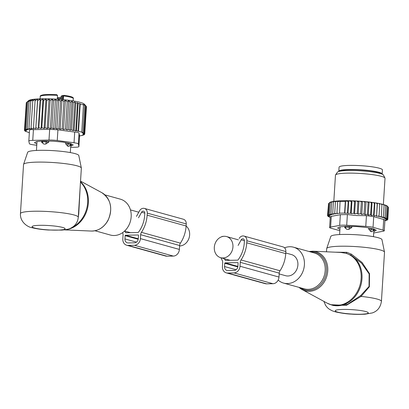 <?xml version="1.0" encoding="UTF-8"?>
<svg xmlns="http://www.w3.org/2000/svg" width="409" height="409" viewBox="0 0 409 409"><rect width="100%" height="100%" fill="white"/><g stroke="black" fill="none" stroke-linecap="round" stroke-linejoin="round"><path stroke-width="0.61" d="M186.121 226.044A10.966 9.208 105.5 0 1 189.633 234.93A10.966 9.208 105.5 0 1 179.597 245.962M279.183 273.928L285.651 275.722A10.966 9.208 -74.5 0 0 297.9 264.966A10.966 9.208 -74.5 0 0 291.515 254.587L285.768 252.992M214.301 247.317A10.966 9.208 -74.5 0 0 220.686 257.696A10.966 9.208 -74.5 0 0 232.941 246.944A10.966 9.208 -74.5 0 0 226.55 236.566A10.966 9.208 -74.5 0 0 214.301 247.317M278.166 280.083A18.62 15.634 -74.5 0 0 283.606 283.094A18.62 15.634 -74.5 0 0 300.39 276.172A18.62 15.634 -74.5 0 0 303.023 256.044A18.62 15.634 -74.5 0 0 293.56 247.21A18.62 15.634 -74.5 0 0 284.572 247.823M333.678 305.574L347.573 304.337L360.646 295.574L369.036 286.469L369.153 273.928L361.525 263.125L350.712 255.098L346.213 253.34L340.728 252.435M330.62 304.685L346.254 305.426L361.086 296.413L360.646 295.574M384.501 252.108A28.967 3.829 -176.4 0 0 380.222 249.94A28.967 3.829 -176.4 0 0 348.34 246.264A28.967 3.829 -176.4 0 0 326.725 248.473L330.815 236.417A25.639 3.39 -176.4 0 1 349.951 234.464A25.639 3.39 -176.4 0 1 378.167 237.716A25.639 3.39 -176.4 0 1 381.955 239.638L384.501 252.108A28.967 3.829 -176.4 0 1 384.511 252.246L381.423 301.367A28.967 3.829 -176.4 0 0 377.129 299.061A28.967 3.829 -176.4 0 0 361.086 296.413L369.358 286.796L369.526 273.687L362.077 262.476L351.408 254.158L350.712 255.098A26.897 22.582 -74.5 0 1 359.992 266.024A26.897 22.582 -74.5 0 1 356.188 295.099A26.897 22.582 -74.5 0 1 331.939 305.094L327.19 303.176A26.805 22.505 -74.5 0 0 353.805 296.776A26.805 22.505 -74.5 0 0 359.133 265.845A26.805 22.505 105.5 0 0 346.213 253.34L346.852 252.322L335.257 252.189M351.408 254.158L346.852 252.322M326.725 248.473A28.967 3.829 -176.4 0 0 326.694 248.611L326.494 251.801M382.134 174.173A21.723 2.873 -176.4 0 0 382.18 174.019L382.435 169.924A21.723 2.873 -176.4 0 0 371.505 166.724A21.723 2.873 -176.4 0 0 339.071 167.194L338.816 171.289A21.723 2.873 -176.4 0 0 338.841 171.453M382.18 174.019A21.723 2.873 -176.4 0 0 371.249 170.819A21.723 2.873 -176.4 0 0 338.816 171.289M372.113 231.566L370.615 231.428A3.308 0.787 -84.5 0 0 371.183 229.321L368.708 229.081L370.615 231.428M373.586 229.986A3.308 0.44 -176.4 0 0 373.657 229.919A3.308 0.44 -176.4 0 0 373.662 229.899A3.308 0.44 -176.4 0 0 371.183 229.321L371.239 228.386M368.78 227.925L368.708 229.081M351.868 226.428L351.801 227.501L349.306 227.276A3.308 0.44 -176.4 0 0 345.395 227.353L344.761 227.644L347.021 229.429A3.308 3.185 -114.5 0 1 345.395 227.353L345.457 226.412M351.801 227.501L348.8 229.393L347.021 229.429M344.838 226.463L344.761 227.644M384.895 220.85L386.868 220.057M329.905 202.343A29.376 3.885 3.6 0 1 330.319 202.158L329.235 203.002L329.905 202.343M330.723 202.153L330.319 202.158M330.896 201.959A29.376 3.885 3.6 0 1 331.546 201.785L330.298 202.629L330.896 201.959M332.149 201.77L331.546 201.785M332.272 201.622A29.376 3.885 3.6 0 1 333.202 201.453L331.714 202.302L332.272 201.622M333.887 201.438L333.202 201.453M333.969 201.335A29.376 3.885 3.6 0 1 335.339 201.167L333.442 202.026L333.969 201.335M335.912 201.156L335.339 201.167M345.61 200.988L348.238 201.412L348.724 200.732L347.921 213.421L347.502 213.089L344.838 213.268L345.61 200.988L345.324 201.397L340.048 201.499L340.334 201.09L337.65 201.627L338.136 200.942L335.446 201.795L335.953 201.105A29.376 3.885 3.6 0 1 351.817 200.788L352.773 200.819A29.376 3.885 3.6 0 1 355.094 200.916L356.541 200.988A29.376 3.885 3.6 0 1 356.939 201.008A29.376 3.885 3.6 0 1 358.483 201.1L360.201 201.213A29.376 3.885 3.6 0 1 361.939 201.34L363.79 201.494A29.376 3.885 3.6 0 1 365.375 201.637L367.195 201.816A29.376 3.885 3.6 0 1 368.601 201.964L370.355 202.169A29.376 3.885 3.6 0 1 371.699 202.337L373.356 202.557A29.376 3.885 3.6 0 1 374.618 202.741L376.157 202.982A29.376 3.885 3.6 0 1 377.323 203.176L378.729 203.431A29.376 3.885 3.6 0 1 379.777 203.636L379.061 215.983L376.582 216.325L377.21 203.846L376.157 202.982M379.782 203.815L381.03 203.902A29.376 3.885 3.6 0 1 381.95 204.111L381.362 216.468L378.882 216.775L379.061 215.983M381.991 204.296L383.034 204.388A29.376 3.885 3.6 0 1 383.811 204.602L384.082 205.298L383.345 216.969L380.902 217.24L381.362 216.468M383.887 204.797L384.711 204.878A29.376 3.885 3.6 0 1 385.339 205.098L385.728 205.804L384.997 217.481L382.614 217.716L383.345 216.969M385.452 205.303L386.04 205.374A29.376 3.885 3.6 0 1 386.51 205.589L387.011 206.315L386.28 217.987L383.995 218.191L384.997 217.481M387.001 205.86L387.308 206.075A29.376 3.885 3.6 0 0 387.001 205.86L386.669 205.814M386.853 220.293L385.462 220.415L387.533 219.884L385.917 220.011L387.814 219.444L385.994 219.582L387.701 218.973L388.432 207.302L387.517 206.33M330.252 217.378L329.087 216.816M328.545 203.59L327.537 215.523L329.378 215.906L327.819 215.083L328.555 203.411M351.817 200.788L351.311 201.484L348.724 200.732M351.991 200.834L351.183 213.631L350.574 213.155L351.311 201.484M352.773 200.819L354.567 201.601L355.094 200.916M355.436 201.008L354.623 213.876L353.836 213.278L354.567 201.601M356.541 200.988L357.926 201.78L358.483 201.1M358.979 201.238L358.166 214.163L357.19 213.452L357.926 201.78M360.201 201.213L361.341 202.01L361.939 201.34M362.573 201.519L361.76 214.474L360.605 213.682L361.341 202.01M363.79 201.494L364.772 202.291L365.375 201.637M366.029 201.831L365.217 214.797L364.036 213.963L364.772 202.291M365.217 214.797L367.379 214.296L368.115 202.619L367.195 201.816M368.601 201.964L368.115 202.619M369.123 202.164L368.304 215.129L367.379 214.296M368.304 215.129L370.595 214.664L371.331 202.992L370.355 202.169M371.699 202.337L371.331 202.992M372.072 202.532L371.254 215.497L370.595 214.664M371.254 215.497L373.642 215.073L374.378 203.401L373.356 202.557M374.618 202.741L374.378 203.401M374.843 202.93L374.025 215.896L373.642 215.073M374.025 215.896L376.474 215.517M377.323 203.176L377.21 203.846M376.582 216.325L377.395 203.36M378.729 203.431L379.792 204.311M381.03 203.902L382.093 204.797M383.034 204.388L384.082 205.298M384.711 204.878L385.728 205.804M386.04 205.374L387.011 206.315M388.417 207.598L387.814 219.444M327.819 215.083L329.833 215.502L328.499 214.674L330.717 215.098L329.567 214.301L331.955 214.684L330.978 213.973L333.499 214.296L332.706 213.697L335.319 213.948L334.71 213.472L337.338 213.631L336.914 213.299L337.65 201.627M336.914 213.299L339.562 213.375L340.048 201.499M339.317 213.176L344.593 213.069L345.324 201.397M347.502 213.089L348.238 201.412M347.921 213.421L350.574 213.155M384.271 230.768A8.277 1.094 3.6 0 0 383.044 230.109L373.044 227.332A8.277 1.094 3.6 0 0 365.774 226.366L346.709 225.257L347.379 214.551L356.3 215.543L366.449 215.661L373.714 216.632L384.956 219.858L384.271 230.768A8.277 1.094 3.6 0 1 383.279 231.218L374.209 232.89A8.277 1.094 3.6 0 1 373.703 232.966M346.709 225.257A8.277 1.094 -176.4 0 0 339.674 225.4L330.61 227.067A8.277 1.094 -176.4 0 0 329.618 227.516A8.277 1.094 -176.4 0 0 330.84 228.176L339.848 230.676M330.61 227.067L331.28 216.361L340.349 214.694L347.379 214.551M335.549 174.94L337.394 172.199A23.155 3.062 3.6 0 1 359.22 170.742A23.155 3.062 3.6 0 1 383.473 175.098L384.961 178.048A24.826 3.282 -176.4 0 0 358.954 173.38A24.826 3.282 -176.4 0 0 335.549 174.94A24.826 3.282 -176.4 0 0 335.462 175.19L333.81 201.443M373.795 231.433A4.136 0.547 -176.4 0 0 374.317 231.3L376.132 230.4A4.136 0.547 -176.4 0 0 376.244 230.282A4.136 0.547 -176.4 0 0 376.07 230.114L373.826 228.974A4.136 0.547 -176.4 0 0 372.701 228.662L366.991 227.593A4.136 0.547 -176.4 0 0 365.114 227.343L357.466 226.627A4.136 0.547 -176.4 0 0 355.334 226.504L347.803 226.335A4.136 0.547 -176.4 0 0 345.983 226.371L340.585 226.796A4.136 0.547 -176.4 0 0 339.572 226.985L337.752 227.885A4.136 0.547 -176.4 0 0 337.64 228.002A4.136 0.547 -176.4 0 0 337.814 228.176L337.834 227.849M339.935 229.25L337.814 228.176M331.28 216.361L330.303 216.606L329.618 227.516M383.371 204.48L385.017 178.309A24.826 3.282 -176.4 0 0 384.961 178.048M334.71 213.472L335.446 201.795M329.076 216.98L330.267 217.245L328.166 216.479L329.598 216.78L327.655 215.993L329.301 216.33L327.537 215.523M354.623 213.876L357.19 213.452M351.183 213.631L353.836 213.278M387.533 219.884L387.553 219.521M386.28 217.987L385.027 218.667L387.185 218.488L385.697 219.132L387.701 218.973M387.185 218.488L387.921 206.816M361.76 214.474L364.036 213.963M358.166 214.163L360.605 213.682M332.706 213.697L333.442 202.026M330.978 213.973L331.714 202.302M329.567 214.301L330.298 202.629M328.499 214.674L329.235 203.002M327.655 215.993L327.681 215.589M328.166 216.479L328.187 216.213M220.947 257.767A30 25.189 105.5 0 0 222.184 260.339A4.136 3.476 105.5 0 1 222.675 262.675L222.43 266.591A6.621 5.557 105.5 0 0 226.284 272.859L265.262 283.672A6.621 5.557 105.5 0 0 266.617 283.846L272.951 283.718A6.621 5.557 105.5 0 0 278.989 277.057L279.235 273.14A4.136 3.476 105.5 0 1 280.022 270.773A30 25.189 105.5 0 0 285.733 253.616L285.86 251.571A4.964 4.172 105.5 0 0 282.967 246.872L243.989 236.059A4.964 4.172 105.5 0 1 246.883 240.758L285.86 251.571M246.883 240.758L246.755 242.803A30 25.189 105.5 0 1 241.044 259.96A4.136 3.476 105.5 0 0 240.257 262.327L240.011 266.244A6.621 5.557 105.5 0 1 233.974 272.905L272.951 283.718M224.331 258.708A27.101 22.756 105.5 0 0 225.165 260.104A0.828 0.695 105.5 0 0 225.691 260.395L237.522 260.16A0.828 0.695 105.5 0 0 238.084 259.848A27.101 22.756 105.5 0 0 244.291 242.854L244.418 240.809A2.071 1.738 105.5 0 0 243.217 238.851A2.071 1.738 105.5 0 0 241.203 239.848L244.424 240.743M238.115 245.431L241.203 239.848M225.119 262.859L237.782 262.609A0.414 0.348 105.5 0 1 238.104 263.007L237.9 266.285A4.136 3.476 105.5 0 1 234.127 270.446L227.798 270.574A4.136 3.476 105.5 0 1 226.949 270.467A4.136 3.476 105.5 0 1 224.536 266.55L224.745 263.278A0.414 0.348 105.5 0 1 225.119 262.859L237.89 266.402M239.163 238.457A4.964 4.172 105.5 0 1 243.989 236.059M221.335 236.893A4.964 4.172 105.5 0 1 223.585 236.33M233.974 272.905L227.644 273.028A6.621 5.557 105.5 0 1 226.284 272.859M104.903 194.873L120.328 199.152A18.62 15.634 105.5 0 1 128.682 225.65A18.62 15.634 105.5 0 1 110.374 235.037L94.949 230.758M20.45 213.626A28.967 3.829 -176.4 0 1 41.595 211.269A28.967 3.829 -176.4 0 1 73.973 214.955A28.967 3.829 -176.4 0 1 78.267 217.266L81.355 168.145A28.967 3.829 -176.4 0 0 81.345 168.007L78.799 155.532A25.639 3.39 -176.4 0 0 75.011 153.61A25.639 3.39 -176.4 0 0 46.795 150.359A25.639 3.39 -176.4 0 0 27.659 152.317L23.569 164.372A28.967 3.829 -176.4 0 0 23.538 164.505L20.45 213.626C19.883 222.578 28.661 227.435 31.974 227.685C38.645 229.383 45.547 229.832 48.436 230.016L61.79 230.109C68.385 229.403 69.673 229.03 73.088 226.75C76.176 224.403 77.899 221.238 78.267 217.266L78.257 217.363M81.345 168.007A28.967 3.829 -176.4 0 0 77.066 165.834A28.967 3.829 -176.4 0 0 45.184 162.158A28.967 3.829 -176.4 0 0 23.569 164.372M78.4 214.439L78.748 213.953L80.241 185.839M78.748 213.953L78.283 217.24M65.629 143.748L67.536 146.1A3.308 0.787 -84.5 0 0 68.104 143.988L65.629 143.748L65.701 142.593M69.034 146.233L67.536 146.1M41.687 142.312L43.942 144.096A3.308 3.185 -114.5 0 1 42.321 142.02L41.687 142.312L41.759 141.131M48.789 141.095L48.722 142.168L45.721 144.06L43.942 144.096M62.96 99.653L63.18 96.151A3.103 0.409 3.6 0 1 62.966 96.222L62.822 98.472A3.103 0.409 3.6 0 1 62.383 98.533A3.103 0.409 3.6 0 1 57.342 98.16M62.966 96.222L62.265 95.624L63.63 95.481A0.828 0.798 -116.4 0 0 63.18 96.151L63.543 95.972L63.308 99.684M60.931 98.574L61.074 96.273A4.55 0.603 3.6 0 1 61.197 96.151L62.153 95.675A12.413 1.641 3.6 0 1 62.265 95.624M57.792 98.267L57.822 97.828A4.55 0.603 3.6 0 1 60.992 97.582M57.822 97.828L57.347 98.058M57.516 95.409A16.549 2.188 -176.4 0 0 42.429 95.583A16.549 2.188 -176.4 0 0 40.256 96.514C39.898 95.875 40.813 95.323 43.006 94.862C46.181 94.377 50.731 94.3 56.662 94.637L57.516 95.409L57.275 99.203M64.075 95.328C70.88 96.253 73.952 97.342 73.293 98.595A16.549 2.188 -176.4 0 0 63.543 95.972L63.865 95.363M68.993 146.258L69.116 146.187A3.308 3.211 -118.5 0 0 70.506 144.653A3.308 0.44 -176.4 0 0 70.578 144.587A3.308 0.44 -176.4 0 0 70.583 144.566A3.308 0.44 -176.4 0 0 68.104 143.988L68.16 143.053M46.283 141.039L46.227 141.943A3.308 0.44 -176.4 0 0 42.321 142.02L42.378 141.085M45.721 144.06A3.308 0.675 95.2 0 0 46.227 141.943L48.722 142.168M65.394 100.154L63.901 101.519L62.183 128.748L63.538 129.597L65.491 129.091L67.204 101.867L65.394 100.154L63.538 129.597M26.283 103.012L24.453 130.353L25.997 131.161L24.698 130.814L24.719 130.497M24.453 130.353L26.053 130.752L24.591 129.909L26.304 102.679L28.64 100.629A28.139 3.722 -176.4 0 1 56.672 99.162A28.139 3.722 -176.4 0 1 84.3 104.131L86.212 106.263L84.499 133.487L82.858 133.339L83.896 133.017L82.26 132.782L82.976 132.557L78.508 131.192L76.457 130.747L75.742 130.977L74.126 130.307L73.093 130.629L71.488 129.878L70.143 130.282L68.6 129.474L66.948 129.934L65.491 129.091M28.333 100.895L26.841 102.255L25.128 129.484L26.483 130.338L24.591 129.909M63.901 101.519L61.969 99.801L60.496 101.217L58.738 99.545L57.035 100.967L55.471 99.331L53.569 100.767L52.219 99.167L50.133 100.624L49.024 99.06L46.784 100.537L45.926 99.009L43.559 100.507L42.965 99.009L40.506 100.537L40.184 99.065L37.659 100.624L37.623 99.172L35.062 100.772L35.307 99.336L32.74 100.972L33.267 99.545L30.736 101.222L31.539 99.806L29.075 101.524L30.138 100.113L27.766 101.872L29.09 100.461L26.841 102.255M84.98 104.893L86.212 106.263L84.663 104.689L85.609 105.793L84.034 104.54L84.689 105.328L83.088 104.392L83.472 104.862L80.22 103.963L79.837 103.492L78.17 103.518L77.516 102.731L75.839 103.083L74.893 101.979L73.201 102.654L71.969 101.284L70.312 102.245L68.789 100.665L67.204 101.867M61.969 99.801L60.113 129.275L62.183 128.748M25.128 129.484L27.234 129.929L26.053 129.101L27.766 101.872M26.053 129.101L28.287 129.587L27.357 128.753L29.075 101.524M27.357 128.753L29.683 129.28L29.024 128.452L30.736 101.222M29.024 128.452L31.416 129.019L31.028 128.201L32.74 100.972M31.028 128.201L33.451 128.804L35.062 100.772M37.623 99.172L35.767 128.646L37.659 100.624M40.184 99.065L38.334 128.533L38.789 127.766L40.506 100.537M42.965 99.009L41.11 128.477L41.846 127.736L43.559 100.507M45.926 99.009L44.07 128.477L45.072 127.766L46.784 100.537M49.024 99.06L47.168 128.533L48.42 127.853L50.133 100.624M52.219 99.167L50.363 128.641L51.856 127.997L53.569 100.767M55.471 99.331L53.615 128.804L55.322 128.196L57.035 100.967M58.738 99.545L56.882 129.014L58.784 128.446L60.496 101.217M68.789 100.665L66.948 129.934M70.312 102.245L68.6 129.474M71.969 101.284L70.143 130.282M73.201 102.654L71.488 129.878M74.893 101.979L73.093 130.629M75.839 103.083L74.126 130.307M77.516 102.731L75.742 130.977M78.17 103.518L76.457 130.747M79.837 103.492L78.083 131.33M80.22 103.963L78.508 131.192M83.472 104.862L81.759 132.092M84.689 105.328L82.976 132.557M85.609 105.793L83.896 133.017M86.207 106.396L86.457 106.723L84.74 133.947L83.155 133.891L84.499 133.487M29.341 132.792L25.312 131.11M79.453 135.972L81.841 135.471M84.74 133.947L83.088 134.413L84.602 134.392L82.654 134.904L84.07 134.817L81.836 135.553M78.906 146.57A8.277 1.094 3.6 0 0 78.906 146.529L78.364 143.968L79.039 133.262L79.576 135.829L78.906 146.57A8.277 1.094 3.6 0 1 74.98 147.255L70.639 147.337M79.576 135.854L78.906 146.529M25.297 131.284L26.299 131.565L24.698 130.814M84.07 134.817L84.085 134.53M84.602 134.392L84.627 133.983M78.364 143.968A8.277 1.094 -176.4 0 0 74.034 142.767L57.25 140.522A8.277 1.094 -176.4 0 0 48.993 140.047L32.751 140.369A8.277 1.094 -176.4 0 0 28.824 141.049A8.277 1.094 -176.4 0 0 28.824 141.09L29.366 143.656A8.277 1.094 3.6 0 0 33.696 144.858L36.774 145.267M32.751 140.369L33.426 129.663L49.668 129.341L57.925 129.822L74.704 132.061C77.419 132.158 78.86 132.562 79.039 133.262M73.068 144.822L73.053 145.067A4.136 0.547 -176.4 0 0 73.165 144.95A4.136 0.547 -176.4 0 0 72.996 144.781L70.747 143.641A4.136 0.547 -176.4 0 0 69.627 143.329L63.916 142.26A4.136 0.547 -176.4 0 0 62.035 142.01L54.392 141.294A4.136 0.547 -176.4 0 0 52.255 141.171L44.724 141.003A4.136 0.547 -176.4 0 0 42.904 141.039L37.51 141.463A4.136 0.547 -176.4 0 0 36.493 141.652L34.673 142.557A4.136 0.547 -176.4 0 0 34.56 142.669A4.136 0.547 -176.4 0 0 34.734 142.843L34.755 142.516M73.053 145.067L71.238 145.967L71.365 143.953M70.721 146.1A4.136 0.547 -176.4 0 0 71.238 145.967M36.861 143.917L34.734 142.843M33.426 129.663C30.844 129.454 29.535 129.694 29.499 130.384L28.824 141.049M60.113 129.275L58.784 128.446M56.882 129.014L55.322 128.196M53.615 128.804L51.856 127.997M50.363 128.641L48.42 127.853M47.168 128.533L45.072 127.766M44.07 128.477L41.846 127.736M41.11 128.477L38.789 127.766M38.334 128.533L35.946 127.853M35.767 128.646L33.349 127.997M141.437 232.327A30 25.189 -74.5 0 0 147.143 215.17L147.276 213.125A4.964 4.172 -74.5 0 0 144.382 208.421L183.36 219.234A4.964 4.172 -74.5 0 1 186.253 223.938L186.121 225.983A30 25.189 -74.5 0 1 180.415 243.14L141.437 232.327A4.136 3.476 -74.5 0 0 140.65 234.694L140.405 238.611A6.621 5.557 -74.5 0 1 134.362 245.272L128.032 245.395A6.621 5.557 -74.5 0 1 126.678 245.226A6.621 5.557 -74.5 0 1 122.818 238.958L123.068 235.042A4.136 3.476 -74.5 0 0 122.572 232.701A30 25.189 -74.5 0 1 122.562 232.68M180.415 243.14A4.136 3.476 -74.5 0 0 179.628 245.507L179.377 249.424L140.405 238.611M138.508 217.798L141.596 212.215A2.071 1.738 -74.5 0 1 143.605 211.213A2.071 1.738 -74.5 0 1 144.812 213.171L144.684 215.221A27.101 22.756 -74.5 0 1 138.477 232.21A0.828 0.695 -74.5 0 1 137.91 232.527L126.084 232.762A0.828 0.695 -74.5 0 1 125.558 232.47A27.101 22.756 -74.5 0 1 124.725 231.075M138.17 234.976L125.512 235.226A0.414 0.348 -74.5 0 0 125.134 235.64L124.929 238.917A4.136 3.476 -74.5 0 0 127.342 242.834A4.136 3.476 -74.5 0 0 128.191 242.941L134.52 242.813A4.136 3.476 -74.5 0 0 138.293 238.651L138.498 235.374A0.414 0.348 -74.5 0 0 138.17 234.976L138.334 235.017M136.463 216.407L139.556 210.824A4.964 4.172 -74.5 0 1 144.382 208.421M126.678 245.226L165.655 256.039A6.621 5.557 -74.5 0 0 167.01 256.208L173.339 256.085A6.621 5.557 -74.5 0 0 179.377 249.424M365.81 311.551A16.549 2.188 -176.4 0 0 343.079 309.429A16.549 2.188 -176.4 0 0 337.676 312.108A16.549 2.188 -176.4 0 0 360.401 314.235A16.549 2.188 -176.4 0 0 365.81 311.551M340.743 252.435L312.727 251.192A20.276 17.025 105.5 0 1 326.244 261.32A20.276 17.025 -74.5 0 1 322.215 284.72A20.276 17.025 -74.5 0 1 302.082 289.557L327.19 303.176M283.606 283.094L304.393 288.861A18.62 15.634 -74.5 0 0 321.177 281.939A18.62 15.634 -74.5 0 0 323.81 261.811A18.62 15.634 -74.5 0 0 314.347 252.977L293.56 247.21M300.451 287.772A19.453 16.334 -74.5 0 0 320.564 284.736A19.453 16.334 -74.5 0 0 325.073 261.576A19.453 16.334 -74.5 0 0 310.405 251.883M299.045 287.379A20.276 17.025 -74.5 0 0 302.082 289.557L299.025 287.374M380.646 173.646A20.276 2.684 -176.4 0 0 370.534 170.942A20.276 2.684 -176.4 0 0 340.385 171.115M371.709 231.734A3.308 3.211 61.5 0 0 372.195 231.52L373.657 229.919M349.363 226.371L349.306 227.276A3.308 0.675 -84.8 0 1 348.8 229.393M365.774 226.366L366.449 215.661M383.044 230.109L383.719 219.403M373.044 227.332L373.714 216.632M339.674 225.4L340.349 214.694M374.439 229.285L374.317 231.3M240.257 262.327L279.235 273.14M240.011 266.244L278.989 277.057M225.165 260.104L226.182 260.385M241.044 259.96L280.022 270.773M246.755 242.803L285.733 253.616M227.644 273.028L266.617 283.846M224.536 266.55L236.08 269.751M224.745 263.278L237.823 266.903M91.207 231.054A20.276 17.025 -74.5 0 0 107.93 220.323A20.276 17.025 105.5 0 0 101.851 192.69C110.957 199.203 113.032 208.411 108.068 220.313C103.993 227.45 98.37 231.029 91.207 231.054L64.366 229.863M65.399 229.72A26.805 22.505 -74.5 0 0 84.781 215.604A26.805 22.505 105.5 0 0 80.501 181.724M80.476 182.097A26.897 22.582 105.5 0 1 84.06 215.425A26.897 22.582 105.5 0 1 72.076 227.44M34.52 228.007A16.549 2.188 -176.4 0 0 57.245 230.129A16.549 2.188 -176.4 0 0 62.654 227.445A16.549 2.188 -176.4 0 0 39.924 225.323A16.549 2.188 -176.4 0 0 34.52 228.007M61.974 98.564L62.153 95.675M61.197 96.151L61.043 98.574M62.383 95.619A3.932 0.521 -176.4 0 0 63.528 95.537M56.524 94.632A15.726 2.081 -176.4 0 0 43.201 94.862M70.578 144.587L69.116 146.187A3.308 3.211 -118.5 0 1 68.63 146.402M48.993 140.047L49.668 129.341M74.034 142.767L74.704 132.061M57.25 140.522L57.925 129.822M179.628 245.507L140.65 234.694M144.817 213.109L141.596 212.215M126.575 232.752L125.558 232.47M138.283 238.769L125.512 235.226M186.253 223.938L147.276 213.125M186.121 225.983L147.143 215.17M173.339 256.085L134.362 245.272M167.01 256.208L128.032 245.395M138.211 239.27L125.134 235.64M136.468 242.118L124.929 238.917M130.456 209.904L138.784 212.215M124.597 231.039L130.491 232.675M230.098 260.308L220.686 257.696M238.391 239.848L226.55 236.566M333.78 305.605L331.939 305.094M323.908 301.397L325.62 305.446L327.553 307.793L329.368 309.265L332.297 310.83L335.129 311.791C341.31 313.192 346.771 313.969 351.51 314.117C354.623 314.414 359.112 314.444 364.981 314.209L372.241 312.946C377.425 311.223 380.482 307.369 381.423 301.367M312.727 251.192L308.979 251.489M373.724 228.928L373.662 229.899M373.949 229.035L373.468 236.678M340.089 226.852L339.603 234.546M101.851 192.69L80.537 181.131M70.869 143.702L70.312 152.572M37.009 141.519L36.447 150.44M73.293 98.595L73.15 100.911M40.256 96.514L40.113 98.835M70.645 143.595L70.583 144.566"/></g></svg>
